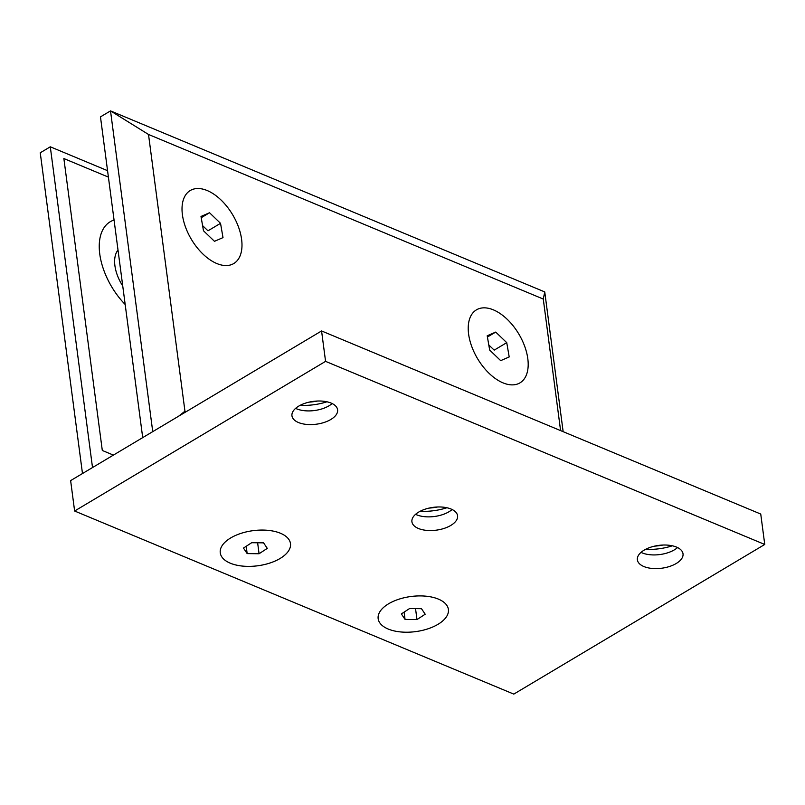 <?xml version="1.0" encoding="UTF-8"?>
<svg xmlns="http://www.w3.org/2000/svg" width="805" height="805" viewBox="0 0 805 805"><rect width="100%" height="100%" fill="white"/><g stroke="black" fill="none" stroke-linecap="round" stroke-linejoin="round"><path stroke-width="1.21" d="M243.462 548.084L247.165 553.599L259.069 553.749L267.28 548.376L263.577 542.852L251.673 542.711L243.462 548.084L247.165 553.599L259.069 553.749L267.28 548.376L263.577 542.852L251.673 542.711L243.462 548.084M247.86 566.378A35.42 17.71 -7.5 0 1 220.258 552.854A35.42 17.71 -7.5 0 1 253.062 530.666A35.42 17.71 -7.5 0 1 290.484 543.606A35.42 17.71 -7.5 0 1 247.86 566.378A35.42 17.71 -7.5 0 1 220.258 552.854A35.42 17.71 -7.5 0 1 253.062 530.666A35.42 17.71 -7.5 0 1 290.484 543.606A35.42 17.71 -7.5 0 1 247.86 566.378M246.199 546.293L247.165 553.599L246.199 546.293M257.63 542.781L259.069 553.749L257.63 542.781M401.363 613.913L405.066 619.437L416.98 619.578L425.191 614.215L421.488 608.691L409.574 608.54L401.363 613.913L405.066 619.437L416.98 619.578L425.191 614.215L421.488 608.691L409.574 608.54L401.363 613.913M405.76 632.217A35.42 17.71 -7.5 0 1 378.159 618.683A35.42 17.71 -7.5 0 1 410.963 596.505A35.42 17.71 -7.5 0 1 448.395 609.435A35.42 17.71 -7.5 0 1 405.76 632.217A35.42 17.71 -7.5 0 1 378.159 618.683A35.42 17.71 -7.5 0 1 410.963 596.505A35.42 17.71 -7.5 0 1 448.395 609.435A35.42 17.71 -7.5 0 1 405.76 632.217M404.11 612.122L405.066 619.437L404.11 612.122M415.531 608.62L416.98 619.578L415.531 608.62M513.801 694.111L764.75 544.462L325.572 361.365L74.624 511.014L513.801 694.111M325.572 361.365L321.567 330.956L760.745 514.053L764.75 544.462M321.567 330.956L70.629 480.605L74.624 511.014M428.985 508.116A38.962 19.481 172.5 0 0 437.558 506.989M309.019 402.158A38.962 19.481 172.5 0 0 317.583 401.031M654.435 546.162A38.962 19.481 172.5 0 0 663.008 545.035M298.746 406.112A23.023 11.511 172.5 0 0 291.953 415.803A23.023 11.511 172.5 0 0 306.635 424.426A23.023 11.511 172.5 0 0 330.815 419.486A23.023 11.511 172.5 0 0 337.607 409.795A23.023 11.511 172.5 0 0 322.926 401.172A23.023 11.511 172.5 0 0 298.746 406.112M418.711 512.071A23.023 11.511 172.5 0 0 411.919 521.761A23.023 11.511 172.5 0 0 426.6 530.384A23.023 11.511 172.5 0 0 450.78 525.444A23.023 11.511 172.5 0 0 457.572 515.753A23.023 11.511 172.5 0 0 442.891 507.13A23.023 11.511 172.5 0 0 418.711 512.071M644.161 550.127A23.023 11.511 172.5 0 0 637.369 559.817A23.023 11.511 172.5 0 0 652.05 568.441A23.023 11.511 172.5 0 0 676.23 563.5A23.023 11.511 172.5 0 0 683.022 553.81A23.023 11.511 172.5 0 0 668.341 545.186A23.023 11.511 172.5 0 0 644.161 550.127M230.703 537.941A35.42 17.71 -7.5 0 1 267.904 530.334A35.42 17.71 -7.5 0 1 290.484 543.606A35.42 17.71 -7.5 0 1 257.68 565.794A35.42 17.71 -7.5 0 1 220.258 552.854A35.42 17.71 -7.5 0 1 230.703 537.941M388.604 603.78A35.42 17.71 -7.5 0 1 425.805 596.173A35.42 17.71 -7.5 0 1 448.395 609.435A35.42 17.71 -7.5 0 1 415.591 631.623A35.42 17.71 -7.5 0 1 378.159 618.683A35.42 17.71 -7.5 0 1 388.604 603.78M645.6 549.332A38.962 19.481 172.5 0 0 672.356 545.8M300.185 405.318A38.962 19.481 172.5 0 0 326.941 401.796M420.15 511.276A38.962 19.481 172.5 0 0 446.906 507.754M641.022 552.381A23.023 11.511 172.5 0 0 674.429 549.815A23.023 11.511 172.5 0 0 677.569 547.571M415.571 514.325A23.023 11.511 172.5 0 0 448.979 511.759A23.023 11.511 172.5 0 0 452.118 509.515M295.606 408.366A23.023 11.511 172.5 0 0 329.014 405.8A23.023 11.511 172.5 0 0 332.143 403.557M152.739 431.631L110.516 110.889L544.754 291.933L563.148 431.671M142.706 437.618L100.474 116.876L110.516 110.889L148.512 134.465L184.949 411.194L186.166 411.697M560.592 430.605L543.274 299.047L148.512 134.465M527.808 358.708A42.504 24.029 -120.8 0 1 519.97 382.868A42.504 24.029 -120.8 0 1 477.566 358.668A42.504 24.029 -120.8 0 1 476.439 309.855A42.504 24.029 -120.8 0 1 507.039 319.132A42.504 24.029 -120.8 0 1 527.808 358.708M241.611 239.377A42.504 24.029 -120.8 0 1 233.772 263.537A42.504 24.029 -120.8 0 1 191.369 239.337A42.504 24.029 -120.8 0 1 190.232 190.533A42.504 24.029 -120.8 0 1 220.832 199.811A42.504 24.029 -120.8 0 1 241.611 239.377M184.949 411.194L178.68 416.165M544.754 291.933L543.274 299.047M108.403 177.11L63.867 158.545L102.305 450.478L113.394 455.097M125.178 304.491A56.672 32.029 -120.8 0 1 110.205 221.757A56.672 32.029 -120.8 0 1 114.058 220.027M82.482 473.531L40.25 152.789L50.292 146.802L92.515 467.554M107.558 170.68L50.292 146.802M122.742 285.966A31.878 18.022 -120.8 0 1 118.003 250.013M220.53 223.327L209.531 212.751L200.998 216.454L203.474 230.743L214.472 241.319L223.005 237.616L220.53 223.327L207.982 230.814L202.588 225.621M191.781 189.739A42.504 24.029 -120.8 0 1 233.41 216.062A42.504 24.029 -120.8 0 1 233.772 263.537A42.504 24.029 -120.8 0 1 191.369 239.337A42.504 24.029 -120.8 0 1 190.232 190.533A42.504 24.029 -120.8 0 1 191.781 189.739M201.22 217.702L209.531 212.751M506.737 342.658L495.729 332.073L487.206 335.776L489.671 350.064L500.68 360.65L509.203 356.937L506.737 342.658L494.19 350.135L488.786 344.953M477.989 309.06A42.504 24.029 -120.8 0 1 519.617 335.393A42.504 24.029 -120.8 0 1 519.97 382.868A42.504 24.029 -120.8 0 1 477.566 358.668A42.504 24.029 -120.8 0 1 476.439 309.855A42.504 24.029 -120.8 0 1 477.989 309.06M487.417 337.033L495.729 332.073"/></g></svg>
